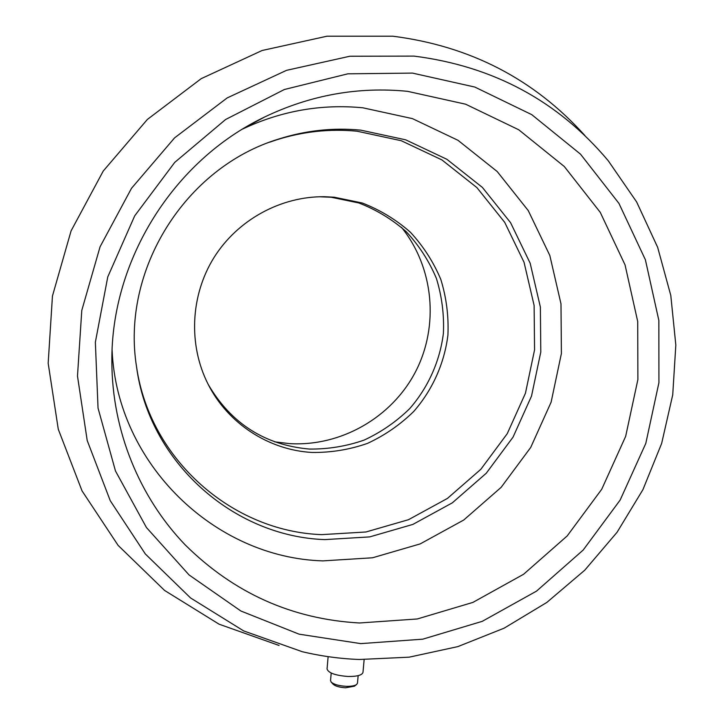 <?xml version="1.0" encoding="UTF-8"?>
<svg xmlns="http://www.w3.org/2000/svg" width="724" height="724" viewBox="0 0 724 724"><rect width="100%" height="100%" fill="white"/><g stroke="black" fill="none" stroke-linecap="round" stroke-linejoin="round"><path stroke-width="1.09" d="M279.075 645.464L219.091 624.197L164.583 590.449L118.13 545.407L82.047 490.89L58.273 429.223L48.173 363.222L52.454 296.007L71.088 230.875L103.242 171.036L147.361 119.451L201.218 78.645L262.106 50.499L326.995 36.2L392.752 36.2C470.066 46.019 534.122 79.151 584.929 135.578M359.312 659.492C340.045 658.759 321.003 656.152 302.179 651.681L243.689 630.921L190.566 597.961L145.343 553.978L110.265 500.736L87.206 440.509L77.486 376.055L81.785 310.415L100.066 246.784L131.506 188.303L174.584 137.868L227.155 97.93L286.559 70.328L349.864 56.237L414.001 56.101C493.37 66.192 558.114 101.07 608.241 160.746L636.658 201.987L657.654 247.327L670.795 295.455L675.827 345.058L672.732 394.815L661.655 443.423L642.939 489.623L617.083 532.249L584.766 570.186L546.801 602.459L504.139 628.17L457.867 646.604L409.16 657.175L359.312 659.492M327.049 668.876L327.049 668.958C328.379 672.976 335.348 675.474 347.945 676.469C357.131 676.569 362.145 675.193 362.986 672.343L364.136 659.636M330.542 680.533L331.149 682.044C333.864 684.452 338.877 685.881 346.181 686.325C351.258 686.442 354.751 685.818 356.67 684.442L357.475 683.13L358.154 675.646M331.149 682.044L333.103 684.198C335.366 686.216 339.538 687.411 345.62 687.782L354.362 686.207L356.525 684.56M401.485 227.318C433.893 267.59 439.26 326.017 415.531 371.765C391.774 417.504 340.977 446.735 289.473 443.613L274.64 441.839M312.107 452.464C268.803 450.102 227.734 423.504 207.987 383.973C188.231 344.886 190.394 295.528 213.951 257.626C237.608 219.788 280.957 196.141 324.723 196.72L334.262 197.218L362.226 202.992C380.073 209.906 396.137 219.662 410.418 232.25C423.332 246.214 433.468 261.952 440.826 279.464C446.409 297.618 448.771 316.198 447.912 335.194C444.355 363.475 432.481 389.964 413.739 411.458C400.137 424.762 384.716 435.405 367.475 443.396C349.547 449.64 331.085 452.663 312.107 452.464M319.275 196.756L331.203 197.254L358.796 202.955C376.408 209.779 392.263 219.399 406.363 231.825C419.115 245.59 429.115 261.12 436.391 278.396C441.893 296.315 444.237 314.641 443.396 333.384C439.893 361.294 428.174 387.431 409.694 408.635C396.263 421.757 381.05 432.255 364.036 440.129C346.334 446.283 328.117 449.26 309.392 449.061C264.912 445.079 231.209 423.585 208.286 384.571M269.717 142.175L275.998 140.031C302.614 131.533 329.637 128.591 357.068 131.207L401.277 140.727L441.884 159.895L476.908 187.607L504.7 222.34L524.049 262.296L534.122 305.492L534.565 349.837L525.443 393.241L507.234 433.694L480.817 469.315L447.396 498.447L408.499 519.696L365.928 531.986L321.664 534.638C232.332 531.443 150.203 459.758 136.646 367.448M324.795 539.606C233.083 536.439 148.972 461.939 136.555 366.833C120.953 270.269 185.009 167.516 278.532 139.099C305.555 130.474 332.986 127.487 360.824 130.157L405.675 139.822L446.871 159.289L482.383 187.416L510.565 222.666L530.167 263.219L540.366 307.039L540.792 352.036L531.525 396.073L513.054 437.115L486.238 473.261L452.337 502.836L412.888 524.402L369.702 536.9L324.795 539.606M359.412 622.984C292.043 619.192 233.942 593.128 185.109 544.801C139.261 497.053 112.13 430.662 111.858 362.045C110.826 260.685 173.217 160.61 264.622 117.007C310.487 95.043 358.108 86.482 407.503 91.324L465.604 104.193L518.728 129.768L564.295 166.511L600.25 212.34L625.047 264.884L637.717 321.528L637.88 379.575L625.663 436.346L601.725 489.261L567.182 535.95L523.588 574.268L472.872 602.413L417.296 618.966L359.412 622.984M242.757 128.981C281.238 110.881 321.248 103.813 362.787 107.785L412.445 118.627L457.984 140.302L497.198 171.534L528.258 210.594L549.815 255.454L560.991 303.881L561.39 353.565L551.118 402.164L530.71 447.45L501.135 487.352L463.74 520.022L420.21 543.896L372.534 557.779L322.922 560.883C214.829 557.815 116.881 464.012 112.111 350.199M360.751 643.618L299.121 634.179L240.893 611.011L189.064 574.947L146.438 527.524L115.469 470.971L98.039 408.101L95.36 342.226L107.758 276.93L134.7 215.852L174.728 162.393L225.589 119.514L284.396 89.495L347.846 73.821L412.463 73.097L474.817 87.052L531.751 114.645L580.53 154.176L618.948 203.408L645.392 259.771L658.858 320.479L658.931 382.643L645.799 443.414L620.142 500.067L583.173 550.059L536.529 591.119L482.256 621.337L422.762 639.174L360.751 643.618M331.212 673.049L330.533 680.596M328.135 656.65L327.049 668.958M321.791 196.765L324.723 196.72M275.998 140.031L278.532 139.099M244.259 128.076L264.622 117.007"/></g></svg>
